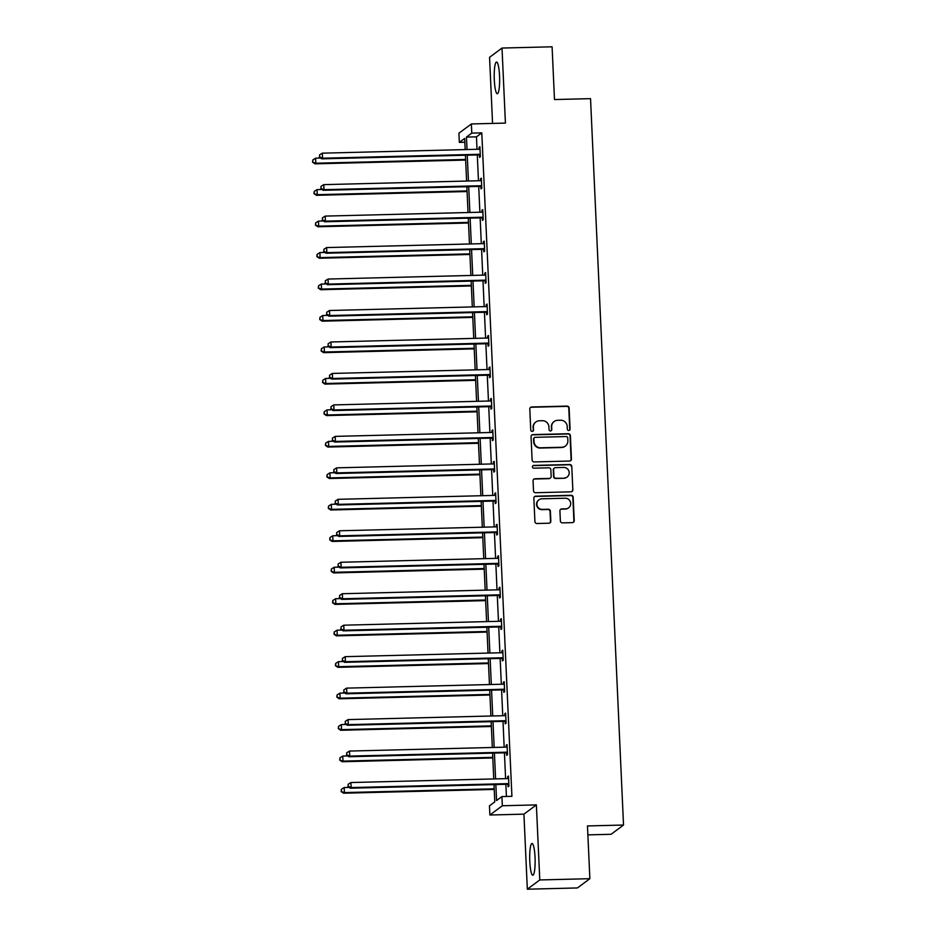 <?xml version="1.0" encoding="UTF-8"?>
<svg xmlns="http://www.w3.org/2000/svg" width="936" height="936" viewBox="0 0 936 936"><rect width="100%" height="100%" fill="white"/><g stroke="black" fill="none" stroke-linecap="round" stroke-linejoin="round"><path stroke-width="1.4" d="M568.76 430.49A1.392 1.369 53.4 0 0 570.082 429.074L569.123 408.037A2.001 1.954 53.4 0 0 567.064 406.095L531.671 406.985A2.001 1.954 53.4 0 0 529.799 409.02L530.759 430.057A1.392 1.369 53.4 0 0 532.97 431.145A1.392 1.369 53.4 0 0 533.508 429.987L533.38 427.261A6.388 6.248 53.4 0 1 539.393 420.767L542.342 420.697A6.388 6.248 53.4 0 1 548.917 426.875L549.046 429.601A1.392 1.369 53.4 0 0 551.245 430.689A1.392 1.369 53.4 0 0 551.795 429.53L551.667 426.804A6.388 6.248 53.4 0 1 557.669 420.311L560.629 420.241A6.388 6.248 53.4 0 1 567.204 426.418L567.321 429.133A1.392 1.369 53.4 0 0 568.76 430.49M569.357 430.338A1.392 1.369 53.4 0 0 569.743 429.32L568.784 408.283A2.001 1.954 53.4 0 0 566.736 406.353L531.344 407.242A2.001 1.954 53.4 0 0 530.419 407.499M532.783 431.25A1.392 1.369 53.4 0 0 533.169 430.232L533.38 427.261M551.07 430.794A1.392 1.369 53.4 0 0 551.456 429.776L551.667 426.804M529.788 861.307A15.865 2.691 88.6 0 1 532.022 843.5A15.865 2.691 88.6 0 1 535.041 857.411A15.865 2.691 88.6 0 1 532.818 875.218A15.865 2.691 88.6 0 1 529.788 861.307M494.302 79.852A15.865 2.691 88.6 0 1 496.536 62.045A15.865 2.691 88.6 0 1 499.555 75.945A15.865 2.691 88.6 0 1 497.332 93.752A15.865 2.691 88.6 0 1 494.302 79.852M527.331 889.2L539.779 879.945L536.375 804.902L523.926 814.156L527.331 889.2L577.418 887.948L589.867 878.693L587.469 825.938L623.528 825.037L590.534 98.643L554.486 99.555L552.088 46.8L502.012 48.052L489.563 57.307L492.558 123.423M589.867 878.693L539.779 879.945M560.371 520.942A2.001 1.954 53.4 0 0 562.431 522.873L572.364 522.627A2.001 1.954 53.4 0 0 574.236 520.591L573.171 497.227A2.001 1.954 53.4 0 0 571.124 495.296L535.731 496.185A2.001 1.954 53.4 0 0 533.848 498.221L534.912 521.586A2.001 1.954 53.4 0 0 536.971 523.516L548.964 523.212A2.001 1.954 53.4 0 0 550.836 521.176L550.38 511.185A2.001 1.954 53.4 0 0 548.332 509.254L542.377 509.406A5.335 5.218 53.4 0 1 538.96 499.824A5.335 5.218 53.4 0 1 541.897 498.806L565.204 498.221A5.335 5.218 53.4 0 1 568.62 507.803A5.335 5.218 53.4 0 1 565.683 508.821L561.799 508.915A2.001 1.954 53.4 0 0 559.915 510.939L560.371 520.942M464.841 142.249L459.33 142.377L458.909 133.204L471.37 123.95L505.417 123.096L502.012 48.052M471.37 123.95L471.779 133.123L466.444 137.089L467.017 149.538M495.846 784.555L496.571 800.549L501.907 796.583L511.922 796.337L481.794 132.877L471.779 133.123M501.907 796.583L502.328 805.756L489.879 815.01L489.458 805.837L494.793 801.871L494.009 784.602M536.375 804.902L502.328 805.756M569.568 461.05A2.001 1.954 53.4 0 0 571.44 459.014L570.375 435.649A2.001 1.954 53.4 0 0 568.327 433.719L532.935 434.608A2.001 1.954 53.4 0 0 531.051 436.644L532.116 459.997A2.001 1.954 53.4 0 0 534.175 461.939L569.568 461.05M571.779 466.444L572.832 489.809A2.001 1.954 53.4 0 1 570.96 491.833L535.567 492.722A2.001 1.954 53.4 0 1 533.508 490.792L533.064 480.788A2.001 1.954 53.4 0 1 534.936 478.764L549.292 478.401A2.001 1.954 53.4 0 0 551.164 476.377L550.859 469.743A2.001 1.954 53.4 0 0 548.812 467.813L533.859 468.187A1.392 1.369 53.4 0 1 532.97 465.683A1.392 1.369 53.4 0 1 533.742 465.414L569.72 464.513A2.001 1.954 53.4 0 1 571.779 466.444L572.832 489.809M587.878 834.877L611.079 834.292L623.528 825.037M523.926 814.156L489.879 815.01M465.169 149.584L464.665 138.423L459.33 142.377M493.752 778.951L492.582 753.129M492.324 747.478L491.143 721.656M490.897 716.017L489.715 690.195M489.458 684.544L488.288 658.722M488.03 653.082L486.86 627.26M486.603 621.609L485.433 595.787M485.176 590.136L484.006 564.314M483.748 558.675L482.578 532.853M482.321 527.202L481.151 501.38M480.893 495.741L479.712 469.919M479.466 464.268L478.284 438.446M478.027 432.795L476.857 406.973M476.599 401.333L475.43 375.511M475.172 369.86L474.002 344.038M473.745 338.399L472.575 312.577M472.317 306.926L471.147 281.104M470.89 275.453L469.708 249.631M469.462 243.992L468.281 218.17M468.023 212.519L466.853 186.697M466.596 181.057L465.426 155.236M467.263 155.189L468.445 181.011M468.702 186.65L469.872 212.472M470.129 218.123L471.299 243.945M471.557 249.596L472.727 275.418M472.984 281.057L474.154 306.879M474.412 312.53L475.582 338.352M475.839 343.992L477.021 369.814M477.266 375.465L478.448 401.287M478.705 406.926L479.875 432.748M480.133 438.399L481.303 464.221M481.56 469.872L482.73 495.694M482.988 501.333L484.158 527.155M484.415 532.806L485.585 558.628M485.842 564.268L487.012 590.09M487.27 595.741L488.452 621.562M488.697 627.214L489.879 653.035M490.136 658.675L491.306 684.497M491.564 690.148L492.734 715.97M492.991 721.609L494.161 747.431M494.419 753.082L495.589 778.904M481.794 132.877L476.459 136.843L477.032 149.292M477.29 154.931L478.46 180.753M478.717 186.404L479.887 212.226M480.145 217.866L481.315 243.688M481.572 249.339L482.742 275.161M482.999 280.812L484.169 306.634M484.427 312.273L485.597 338.095M485.854 343.746L487.036 369.568M487.282 375.207L488.463 401.029M488.721 406.68L489.891 432.502M490.148 438.153L491.318 463.975M491.575 469.615L492.745 495.436M493.003 501.088L494.173 526.909M494.43 532.549L495.6 558.371M495.858 564.022L497.028 589.844M497.285 595.495L498.467 621.317M498.724 626.956L499.894 652.778M500.152 658.429L501.322 684.251M501.579 689.89L502.749 715.712M503.006 721.363L504.176 747.185M504.434 752.837L505.604 778.658M505.861 784.298L506.411 796.466M476.459 136.843L466.444 137.089M507.721 778.588L507.64 776.681L508.482 776.061L508.938 786.146L508.096 786.766L507.991 784.508M506.294 747.127L506.212 745.208L507.055 744.588L507.511 754.673L506.668 755.293L506.563 753.047M504.867 715.654L504.785 713.747L505.627 713.115L506.083 723.2L505.241 723.832L505.136 721.574M503.439 684.193L503.357 682.274L504.188 681.654L504.656 691.739L503.814 692.359L503.708 690.101M502.012 652.72L501.918 650.812L502.761 650.181L503.229 660.266L502.386 660.898L502.281 658.64M500.584 621.247L500.491 619.34L501.333 618.719L501.79 628.805L500.947 629.425L500.854 627.167M499.157 589.785L499.063 587.866L499.906 587.246L500.362 597.332L499.52 597.964L499.426 595.705M497.718 558.312L497.636 556.405L498.478 555.773L498.935 565.87L498.092 566.491L497.987 564.232M496.291 526.851L496.209 524.932L497.051 524.312L497.507 534.397L496.665 535.018L496.56 532.76M494.863 495.378L494.781 493.471L495.624 492.839L496.08 502.925L495.238 503.556L495.132 501.298M493.436 463.905L493.354 461.998L494.196 461.378L494.653 471.463L493.81 472.083L493.705 469.825M492.008 432.444L491.926 430.537L492.757 429.905L493.225 439.99L492.383 440.622L492.277 438.364M490.581 400.971L490.487 399.064L491.33 398.432L491.786 408.529L490.955 409.149L490.85 406.891M489.154 369.509L489.06 367.591L489.902 366.97L490.359 377.056L489.516 377.676L489.423 375.43M487.726 338.036L487.633 336.129L488.475 335.498L488.931 345.583L488.089 346.215L487.995 343.957M486.287 306.563L486.205 304.656L487.048 304.036L487.504 314.122L486.661 314.742L486.556 312.484M484.86 275.102L484.778 273.195L485.62 272.563L486.076 282.649L485.234 283.28L485.129 281.022M483.432 243.629L483.35 241.722L484.193 241.102L484.649 251.187L483.807 251.807L483.701 249.549M482.005 212.168L481.923 210.249L482.754 209.629L483.222 219.714L482.379 220.334L482.274 218.088M480.577 180.695L480.484 178.788L481.326 178.156L481.794 188.241L480.952 188.873L480.847 186.615M479.15 149.222L479.056 147.315L479.899 146.695L480.355 156.78L479.513 157.4L479.419 155.142M479.056 147.315L479.934 147.291M480.484 178.788L481.361 178.764M481.923 210.249L482.789 210.237M483.35 241.722L484.216 241.699M484.778 273.195L485.644 273.172M486.205 304.656L487.071 304.633M487.633 336.129L488.498 336.106M489.06 367.591L489.937 367.567M490.487 399.064L491.365 399.04M491.926 430.537L492.792 430.513M493.354 461.998L494.22 461.974M494.781 493.471L495.647 493.447M496.209 524.932L497.075 524.909M497.636 556.405L498.502 556.382M499.063 587.866L499.929 587.855M500.491 619.34L501.368 619.316M501.918 650.812L502.796 650.789M503.357 682.274L504.223 682.25M504.785 713.747L505.651 713.723M506.212 745.208L507.078 745.196M507.64 776.681L508.505 776.658M554.147 421.516L553.819 421.773A6.388 6.248 53.4 0 0 551.339 427.05M535.872 421.984L535.532 422.23A6.388 6.248 53.4 0 0 533.052 427.518M570.492 460.781A2.001 1.954 53.4 0 0 571.1 459.272L570.047 435.907A2.001 1.954 53.4 0 0 567.988 433.976L532.596 434.854A2.001 1.954 53.4 0 0 531.671 435.123M567.719 437.896A1.392 1.369 53.4 0 0 566.28 436.55L535.216 437.323A1.392 1.369 53.4 0 0 533.906 438.75L534.035 441.616A6.388 6.248 53.4 0 0 540.61 447.794L561.846 447.268A6.388 6.248 53.4 0 0 567.86 440.774L567.719 437.896M534.444 437.592L534.117 437.837A1.392 1.369 53.4 0 0 533.567 438.996L533.906 438.75M565.367 446.051L565.04 446.308A6.388 6.248 53.4 0 1 561.518 447.513L540.283 448.051A6.388 6.248 53.4 0 1 533.695 441.874L533.567 438.996M571.884 491.575A2.001 1.954 53.4 0 0 572.504 490.055M550.391 478.027L550.052 478.273A2.001 1.954 53.4 0 1 548.952 478.659L534.596 479.01A2.001 1.954 53.4 0 0 533.672 479.279M571.44 466.69A2.001 1.954 53.4 0 0 569.38 464.759L533.403 465.66A1.392 1.369 53.4 0 0 532.806 465.812M564.186 478.027A5.335 5.218 53.4 0 0 568.889 471.03A5.335 5.218 53.4 0 0 563.706 467.438L555.493 467.649A2.001 1.954 53.4 0 0 553.621 469.673L553.913 476.307A2.001 1.954 53.4 0 0 555.972 478.237L563.846 478.284A5.335 5.218 53.4 0 0 566.795 477.266L567.122 477.021M554.393 468.023L554.053 468.269A2.001 1.954 53.4 0 0 553.281 469.919L553.621 469.673M563.846 478.284L555.633 478.483A2.001 1.954 53.4 0 1 553.585 476.553L553.281 469.919M568.62 507.803L568.292 508.061A5.335 5.218 53.4 0 1 565.344 509.067L561.46 509.161A2.001 1.954 53.4 0 0 560.535 509.43M538.96 499.824L538.621 500.07A5.335 5.218 53.4 0 0 542.038 509.652L542.377 509.406M549.888 522.943A2.001 1.954 53.4 0 0 550.497 521.434L550.052 511.43A2.001 1.954 53.4 0 0 547.993 509.5L542.038 509.652M573.288 522.358A2.001 1.954 53.4 0 0 573.897 520.849L572.844 497.484A2.001 1.954 53.4 0 0 570.784 495.553L535.392 496.443A2.001 1.954 53.4 0 0 534.468 496.7M320.545 158.044L315.596 158.172L315.83 163.215L314.987 163.835L465.648 160.056M312.905 161.951L312.811 159.939L312.565 162.197L315.83 163.215L465.613 159.459M312.811 159.939L315.596 158.172M314.987 163.835L312.565 162.197M480.262 154.522L479.957 154.405A2.036 1.989 53.4 0 0 479.209 154.288L322.557 158.207L322.335 153.165L478.975 149.245A2.036 1.989 53.4 0 0 479.712 149.07L480.004 148.953M480.297 155.481L479.115 155.037A2.036 1.989 53.4 0 0 478.366 154.908L321.715 158.839L322.557 158.207L319.632 156.956L319.539 154.931L319.632 156.956M319.293 157.201L321.715 158.839M322.335 153.165L319.539 154.931M321.972 189.517L317.023 189.634L317.257 194.676L316.415 195.308L467.076 191.529M314.332 193.424L314.239 191.4L313.993 193.67L317.257 194.676L467.052 190.921M314.239 191.4L317.023 189.634M316.415 195.308L313.993 193.67M323.411 220.978L318.462 221.107L318.685 226.149L317.842 226.769L468.503 223.002M315.76 224.886L315.666 222.873L315.42 225.143L318.685 226.149L468.48 222.394M315.666 222.873L318.462 221.107M317.842 226.769L315.42 225.143M481.689 185.995L481.385 185.878A2.036 1.989 53.4 0 0 480.636 185.749L323.985 189.68L323.762 184.638L480.402 180.706A2.036 1.989 53.4 0 0 481.139 180.543L481.432 180.414M481.724 186.943L480.542 186.498A2.036 1.989 53.4 0 0 479.794 186.381L323.142 190.3L323.985 189.68L321.06 188.417L320.966 186.404L321.06 188.417M320.72 188.674L323.142 190.3M323.762 184.638L320.966 186.404M483.116 217.456L482.812 217.351A2.036 1.989 53.4 0 0 482.063 217.222L325.412 221.142L325.19 216.099L481.829 212.179A2.036 1.989 53.4 0 0 482.578 212.016L482.859 211.887M483.163 218.416L481.97 217.971A2.036 1.989 53.4 0 0 481.221 217.842L324.581 221.774L325.412 221.142L322.487 219.89L322.405 217.866L322.487 219.89M322.159 220.135L324.581 221.774M325.19 216.099L322.405 217.866M324.839 252.451L319.89 252.58L320.112 257.622L319.27 258.242L469.93 254.463M317.187 256.359L317.093 254.335L316.859 256.604L320.112 257.622L469.907 253.867M317.093 254.335L319.89 252.58M319.27 258.242L316.859 256.604M484.544 248.929L484.24 248.812A2.036 1.989 53.4 0 0 483.491 248.684L326.851 252.615L326.617 247.572L483.257 243.641A2.036 1.989 53.4 0 0 484.006 243.477L484.286 243.348M484.591 249.877L483.409 249.444A2.036 1.989 53.4 0 0 482.648 249.315L326.009 253.235L326.851 252.615L323.926 251.351L323.833 249.339L323.926 251.351M323.587 251.608L326.009 253.235M326.617 247.572L323.833 249.339M326.266 283.924L321.317 284.041L321.539 289.084L320.709 289.715L471.358 285.936M318.614 287.82L318.532 285.808L318.287 288.077L321.539 289.084L471.334 285.328M318.532 285.808L321.317 284.041M320.709 289.715L318.287 288.077M485.971 280.39L485.679 280.285A2.036 1.989 53.4 0 0 484.918 280.156L328.279 284.088L328.045 279.045L484.696 275.114A2.036 1.989 53.4 0 0 485.433 274.95L485.725 274.821M486.018 281.35L484.836 280.905A2.036 1.989 53.4 0 0 484.076 280.777L327.436 284.708L328.279 284.088L325.354 282.824L325.26 280.812L325.354 282.824M325.014 283.07L327.436 284.708M328.045 279.045L325.26 280.812M327.694 315.385L322.745 315.514L322.978 320.557L322.136 321.177L472.785 317.398M320.053 319.293L319.96 317.281L319.714 319.539L322.978 320.557L472.762 316.801M319.96 317.281L322.745 315.514M322.136 321.177L319.714 319.539M487.399 311.863L487.106 311.746A2.036 1.989 53.4 0 0 486.346 311.618L329.706 315.549L329.472 310.506L486.123 306.575A2.036 1.989 53.4 0 0 486.86 306.411L487.153 306.294M487.445 312.823L486.264 312.378A2.036 1.989 53.4 0 0 485.503 312.25L328.864 316.181L329.706 315.549L326.781 314.297L326.687 312.273L326.781 314.297M326.442 314.543L328.864 316.181M329.472 310.506L326.687 312.273M329.121 346.858L324.172 346.975L324.406 352.018L323.563 352.65L474.224 348.871M321.481 350.766L321.387 348.742L321.142 351.012L324.406 352.018L474.189 348.262M321.387 348.742L324.172 346.975M323.563 352.65L321.142 351.012M488.826 343.325L488.534 343.219A2.036 1.989 53.4 0 0 487.773 343.091L331.133 347.022L330.899 341.979L487.551 338.048A2.036 1.989 53.4 0 0 488.288 337.884L488.58 337.756M488.873 344.284L487.691 343.84A2.036 1.989 53.4 0 0 486.931 343.723L330.291 347.642L331.133 347.022L328.208 345.758L328.115 343.746L328.208 345.758M327.869 346.004L330.291 347.642M330.899 341.979L328.115 343.746M330.548 378.32L325.599 378.448L325.833 383.491L324.991 384.111L475.652 380.332M322.908 382.227L322.815 380.215L322.569 382.485L325.833 383.491L475.617 379.735M322.815 380.215L325.599 378.448M324.991 384.111L322.569 382.485M490.265 374.798L489.961 374.692A2.036 1.989 53.4 0 0 489.2 374.564L332.561 378.483L332.339 373.441L488.978 369.521A2.036 1.989 53.4 0 0 489.715 369.357L490.008 369.229M490.3 375.757L489.118 375.313A2.036 1.989 53.4 0 0 488.37 375.184L331.718 379.115L332.561 378.483L329.636 377.231L329.542 375.207L329.636 377.231M329.296 377.477L331.718 379.115M332.339 373.441L329.542 375.207M331.976 409.792L327.027 409.909L327.261 414.964L326.418 415.584L477.079 411.805M324.336 413.7L324.242 411.676L323.996 413.946L327.261 414.964L477.056 411.196M324.242 411.676L327.027 409.909M326.418 415.584L323.996 413.946M491.692 406.271L491.388 406.154A2.036 1.989 53.4 0 0 490.639 406.025L333.988 409.956L333.766 404.914L490.405 400.982A2.036 1.989 53.4 0 0 491.143 400.819L491.435 400.69M491.728 407.219L490.546 406.786A2.036 1.989 53.4 0 0 489.797 406.657L333.146 410.576L333.988 409.956L331.063 408.693L330.97 406.68L331.063 408.693M330.724 408.95L333.146 410.576M333.766 404.914L330.97 406.68M333.403 441.254L328.466 441.382L328.688 446.425L327.846 447.057L478.507 443.278M325.763 445.162L325.67 443.149L325.424 445.419L328.688 446.425L478.483 442.67M325.67 443.149L328.466 441.382M327.846 447.057L325.424 445.419M334.842 472.727L329.893 472.855L330.115 477.898L329.273 478.518L479.934 474.739M327.19 476.635L327.097 474.622L326.851 476.88L330.115 477.898L479.911 474.142M327.097 474.622L329.893 472.855M329.273 478.518L326.851 476.88M336.27 504.2L331.321 504.317L331.543 509.359L330.7 509.991L481.361 506.212M328.618 508.108L328.536 506.083L328.29 508.353L331.543 509.359L481.338 505.604M328.536 506.083L331.321 504.317M330.7 509.991L328.29 508.353M337.697 535.661L332.748 535.79L332.982 540.832L332.14 541.453L482.789 537.673M330.057 539.569L329.963 537.556L329.718 539.826L332.982 540.832L482.765 537.077M329.963 537.556L332.748 535.79M332.14 541.453L329.718 539.826M339.125 567.134L334.175 567.251L334.409 572.294L333.567 572.926L484.228 569.146M331.484 571.042L331.391 569.018L331.145 571.288L334.409 572.294L484.193 568.538M331.391 569.018L334.175 567.251M333.567 572.926L331.145 571.288M340.552 598.595L335.603 598.724L335.837 603.767L334.994 604.387L485.655 600.62M332.912 602.503L332.818 600.491L332.572 602.761L335.837 603.767L485.62 600.011M332.818 600.491L335.603 598.724M334.994 604.387L332.572 602.761M341.979 630.068L337.03 630.197L337.264 635.24L336.422 635.86L487.083 632.081M334.339 633.976L334.246 631.964L334 634.222L337.264 635.24L487.048 631.484M334.246 631.964L337.03 630.197M336.422 635.86L334 634.222M343.407 661.541L338.458 661.658L338.692 666.701L337.849 667.333L488.51 663.554M335.767 665.449L335.673 663.425L335.427 665.695L338.692 666.701L488.487 662.945M335.673 663.425L338.458 661.658M337.849 667.333L335.427 665.695M344.846 693.003L339.897 693.131L340.119 698.174L339.277 698.794L489.937 695.015M337.194 696.91L337.1 694.898L336.855 697.168L340.119 698.174L489.914 694.418M337.1 694.898L339.897 693.131M339.277 698.794L336.855 697.168M346.273 724.476L341.324 724.593L341.546 729.635L340.704 730.267L491.365 726.488M338.621 728.383L338.528 726.359L338.294 728.629L341.546 729.635L491.341 725.88M338.528 726.359L341.324 724.593M340.704 730.267L338.294 728.629M493.12 437.732L492.816 437.627A2.036 1.989 53.4 0 0 492.067 437.498L335.416 441.429L335.193 436.387L491.833 432.455A2.036 1.989 53.4 0 0 492.582 432.292L492.862 432.163M493.167 438.691L491.973 438.247A2.036 1.989 53.4 0 0 491.224 438.118L334.573 442.049L335.416 441.429L332.491 440.166L332.409 438.142L332.491 440.166M332.163 440.411L334.573 442.049M335.193 436.387L332.409 438.142M494.547 469.205L494.243 469.088A2.036 1.989 53.4 0 0 493.494 468.959L336.843 472.891L336.621 467.848L493.26 463.917A2.036 1.989 53.4 0 0 494.009 463.753L494.29 463.636M494.594 470.164L493.401 469.72A2.036 1.989 53.4 0 0 492.652 469.591L336.012 473.522L336.843 472.891L333.918 471.627L333.836 469.615L333.918 471.627M333.59 471.884L336.012 473.522M336.621 467.848L333.836 469.615M495.975 500.666L495.682 500.561A2.036 1.989 53.4 0 0 494.922 500.432L338.282 504.364L338.048 499.321L494.688 495.39A2.036 1.989 53.4 0 0 495.436 495.226L495.717 495.097M496.021 501.626L494.84 501.181A2.036 1.989 53.4 0 0 494.079 501.052L337.44 504.984L338.282 504.364L335.357 503.1L335.263 501.088L335.357 503.1M335.018 503.346L337.44 504.984M338.048 499.321L335.263 501.088M497.402 532.139L497.11 532.022A2.036 1.989 53.4 0 0 496.349 531.905L339.709 535.825L339.475 530.782L496.127 526.863A2.036 1.989 53.4 0 0 496.864 526.699L497.156 526.57M497.449 533.099L496.267 532.654A2.036 1.989 53.4 0 0 495.507 532.525L338.867 536.457L339.709 535.825L336.784 534.573L336.691 532.549L336.784 534.573M336.445 534.819L338.867 536.457M339.475 530.782L336.691 532.549M498.829 563.612L498.537 563.495A2.036 1.989 53.4 0 0 497.776 563.367L341.137 567.298L340.903 562.255L497.554 558.324A2.036 1.989 53.4 0 0 498.291 558.16L498.584 558.031M498.876 564.56L497.695 564.127A2.036 1.989 53.4 0 0 496.934 563.999L340.295 567.918L341.137 567.298L338.212 566.034L338.118 564.022L338.212 566.034M337.873 566.292L340.295 567.918M340.903 562.255L338.118 564.022M500.257 595.074L499.964 594.968A2.036 1.989 53.4 0 0 499.204 594.84L342.564 598.771L342.33 593.728L498.982 589.797A2.036 1.989 53.4 0 0 499.719 589.633L500.011 589.505M500.304 596.033L499.122 595.588A2.036 1.989 53.4 0 0 498.373 595.46L341.722 599.391L342.564 598.771L339.639 597.507L339.546 595.483L339.639 597.507M339.3 597.753L341.722 599.391M342.33 593.728L339.546 595.483M501.696 626.547L501.392 626.43A2.036 1.989 53.4 0 0 500.643 626.301L343.992 630.232L343.769 625.189L500.409 621.258A2.036 1.989 53.4 0 0 501.146 621.095L501.439 620.977M501.731 627.494L500.549 627.062A2.036 1.989 53.4 0 0 499.801 626.933L343.149 630.864L343.992 630.232L341.067 628.969L340.973 626.956L341.067 628.969M340.727 629.226L343.149 630.864M343.769 625.189L340.973 626.956M503.123 658.008L502.819 657.903A2.036 1.989 53.4 0 0 502.07 657.774L345.419 661.705L345.197 656.662L501.836 652.731A2.036 1.989 53.4 0 0 502.573 652.567L502.866 652.439M503.159 658.967L501.977 658.523A2.036 1.989 53.4 0 0 501.228 658.394L344.577 662.325L345.419 661.705L342.494 660.442L342.4 658.429L342.494 660.442M342.166 660.687L344.577 662.325M345.197 656.662L342.4 658.429M504.551 689.481L504.247 689.364A2.036 1.989 53.4 0 0 503.498 689.247L346.846 693.167L346.624 688.124L503.264 684.204A2.036 1.989 53.4 0 0 504.013 684.029L504.293 683.912M504.598 690.44L503.404 689.996A2.036 1.989 53.4 0 0 502.655 689.867L346.016 693.798L346.846 693.167L343.921 691.915L343.84 689.89L343.921 691.915M343.594 692.16L346.016 693.798M346.624 688.124L343.84 689.89M505.978 720.954L505.674 720.837A2.036 1.989 53.4 0 0 504.925 720.708L348.286 724.639L348.052 719.597L504.691 715.666A2.036 1.989 53.4 0 0 505.44 715.502L505.721 715.373M506.025 721.902L504.843 721.457A2.036 1.989 53.4 0 0 504.083 721.34L347.443 725.26L348.286 724.639L345.361 723.376L345.267 721.363L345.361 723.376M345.021 723.633L347.443 725.26M348.052 719.597L345.267 721.363M347.701 755.937L342.751 756.066L342.974 761.108L342.143 761.728L492.792 757.961M340.049 759.845L339.967 757.832L339.721 760.102L342.974 761.108L492.769 757.353M339.967 757.832L342.751 756.066M342.143 761.728L339.721 760.102M507.406 752.415L507.113 752.31A2.036 1.989 53.4 0 0 506.353 752.181L349.713 756.101L349.479 751.058L506.13 747.139A2.036 1.989 53.4 0 0 506.867 746.975L507.16 746.846M507.452 753.375L506.271 752.93A2.036 1.989 53.4 0 0 505.51 752.801L348.871 756.733L349.713 756.101L346.788 754.849L346.694 752.825L346.788 754.849M346.449 755.095L348.871 756.733M349.479 751.058L346.694 752.825M349.128 787.41L344.179 787.539L344.413 792.581L343.57 793.202L494.22 789.422M341.488 791.318L341.394 789.294L341.149 791.563L344.413 792.581L494.196 788.826M341.394 789.294L344.179 787.539M343.57 793.202L341.149 791.563M508.833 783.888L508.54 783.771A2.036 1.989 53.4 0 0 507.78 783.643L351.14 787.574L350.906 782.531L507.558 778.6A2.036 1.989 53.4 0 0 508.295 778.436L508.587 778.307M508.88 784.836L507.698 784.403A2.036 1.989 53.4 0 0 506.938 784.274L350.298 788.206L351.14 787.574L348.215 786.31L348.122 784.298L348.215 786.31M347.876 786.568L350.298 788.206M350.906 782.531L348.122 784.298M479.957 154.405L479.115 155.037M479.209 154.288L478.366 154.908M481.385 185.878L480.542 186.498M480.636 185.749L479.794 186.381M482.812 217.351L481.97 217.971M482.063 217.222L481.221 217.842M484.24 248.812L483.409 249.444M483.491 248.684L482.648 249.315M485.679 280.285L484.836 280.905M484.918 280.156L484.076 280.777M487.106 311.746L486.264 312.378M486.346 311.618L485.503 312.25M488.534 343.219L487.691 343.84M487.773 343.091L486.931 343.723M489.961 374.692L489.118 375.313M489.2 374.564L488.37 375.184M491.388 406.154L490.546 406.786M490.639 406.025L489.797 406.657M492.816 437.627L491.973 438.247M492.067 437.498L491.224 438.118M494.243 469.088L493.401 469.72M493.494 468.959L492.652 469.591M495.682 500.561L494.84 501.181M494.922 500.432L494.079 501.052M497.11 532.022L496.267 532.654M496.349 531.905L495.507 532.525M498.537 563.495L497.695 564.127M497.776 563.367L496.934 563.999M499.964 594.968L499.122 595.588M499.204 594.84L498.373 595.46M501.392 626.43L500.549 627.062M500.643 626.301L499.801 626.933M502.819 657.903L501.977 658.523M502.07 657.774L501.228 658.394M504.247 689.364L503.404 689.996M503.498 689.247L502.655 689.867M505.674 720.837L504.843 721.457M504.925 720.708L504.083 721.34M507.113 752.31L506.271 752.93M506.353 752.181L505.51 752.801M508.54 783.771L507.698 784.403M507.78 783.643L506.938 784.274"/></g></svg>
